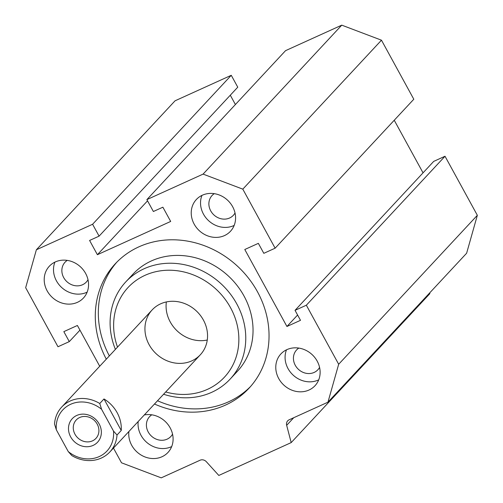 <?xml version="1.0" encoding="UTF-8"?>
<svg xmlns="http://www.w3.org/2000/svg" width="503" height="503" viewBox="0 0 503 503"><rect width="100%" height="100%" fill="white"/><g stroke="black" fill="none" stroke-linecap="round" stroke-linejoin="round"><path stroke-width="0.75" d="M250.513 386.555A91.339 81.455 43 0 1 157.527 400.753M109.346 355.898A91.339 81.455 43 0 1 116.859 262.132M106.303 359.167A91.339 81.455 43 0 1 115.313 263.748A91.339 81.455 43 0 1 257.486 291.797A91.339 81.455 43 0 1 249.016 388.215A91.339 81.455 43 0 1 154.484 404.022M163.582 394.245A71.313 63.598 -137 0 0 211.757 392.29A71.313 63.598 -137 0 0 230.135 379.111L237.403 371.302A71.313 63.598 -137 0 0 244.018 296.016A71.313 63.598 -137 0 0 133.012 274.116L125.737 281.931A71.313 63.598 -137 0 0 115.401 349.39M230.135 379.111A71.313 63.598 -137 0 0 221.27 283.975A71.313 63.598 -137 0 0 125.737 281.931M165.694 391.975A65.83 58.706 -137 0 0 207.462 389.353A65.83 58.706 -137 0 0 232.191 310.923A65.83 58.706 -137 0 0 151.277 272.928A65.83 58.706 -137 0 0 117.513 347.12M191.85 360.846A32.915 29.35 -137 0 0 200.339 354.766A32.915 29.35 -137 0 0 196.245 310.854A32.915 29.35 -137 0 0 152.151 309.911A32.915 29.35 -137 0 0 152.296 349.51A32.915 29.35 -137 0 0 191.85 360.846M166.361 301.945A32.915 29.35 -137 0 0 207.267 340.022M224.457 235.599A23.314 20.793 43 0 1 196.44 227.57A23.314 20.793 43 0 1 196.34 199.515A23.314 20.793 43 0 1 227.57 200.188A23.314 20.793 43 0 1 230.468 231.286A23.314 20.793 43 0 1 224.457 235.599M201.936 195.403A23.314 20.793 -137 0 0 208.355 220.459A23.314 20.793 -137 0 0 233.763 225.608A23.314 20.793 -137 0 0 234.172 225.413M214.272 193.661A14.537 12.965 -137 0 0 212.065 195.504A14.537 12.965 -137 0 0 213.869 214.9A14.537 12.965 -137 0 0 233.348 215.315A14.537 12.965 -137 0 0 235.027 212.989M278.725 378.552A23.314 20.793 43 0 1 280.888 353.942A23.314 20.793 43 0 1 312.118 354.609A23.314 20.793 43 0 1 315.016 385.713A23.314 20.793 43 0 1 278.725 378.552M286.484 349.824A23.314 20.793 -137 0 0 288.024 368.561A23.314 20.793 -137 0 0 318.72 379.84M298.813 348.089A14.537 12.965 -137 0 0 296.613 349.931A14.537 12.965 -137 0 0 298.417 369.328A14.537 12.965 -137 0 0 317.89 369.743A14.537 12.965 -137 0 0 319.575 367.41M144.311 414.95A23.314 20.793 43 0 1 169.348 426.469A23.314 20.793 43 0 1 167.989 452.442A23.314 20.793 43 0 1 142.179 455.655A23.314 20.793 43 0 1 128.9 431.505M138.199 421.514A23.314 20.793 -137 0 0 148.209 443.577A23.314 20.793 -137 0 0 171.693 446.57M151.787 414.818A14.537 12.965 -137 0 0 149.586 416.66A14.537 12.965 -137 0 0 151.39 436.057A14.537 12.965 -137 0 0 170.863 436.472A14.537 12.965 -137 0 0 172.548 434.139M85.604 273.406A23.314 20.793 43 0 1 83.441 298.021A23.314 20.793 43 0 1 52.211 297.348A23.314 20.793 43 0 1 49.313 266.244A23.314 20.793 43 0 1 85.604 273.406M54.909 262.132A23.314 20.793 -137 0 0 61.511 287.358A23.314 20.793 -137 0 0 87.145 292.142M67.245 260.391A14.537 12.965 -137 0 0 65.038 262.233A14.537 12.965 -137 0 0 66.849 281.63A14.537 12.965 -137 0 0 86.321 282.045A14.537 12.965 -137 0 0 88 279.718M146.876 199.622L285.547 50.665L341.763 25.15L381.475 40.19L413.799 99.236L275.128 248.193L242.804 189.147L203.093 174.107L146.876 199.622L153.377 211.505L162.878 207.192L170.68 221.446L97.393 254.707L89.591 240.453L99.091 236.14L92.59 224.263L36.373 249.777L25.659 287.703L57.983 346.749L69.295 341.612L63.831 331.634L77.399 325.479L99.72 366.241M394.239 120.248L423.042 172.843M295.035 310.345L433.705 161.388L445.017 156.251L477.341 215.297L466.627 253.223L327.956 402.186L338.67 364.254L306.346 305.214L295.035 310.345L300.498 320.323L286.93 326.485L244.785 249.507L258.353 243.351L263.817 253.33L275.128 248.193M429.675 292.916L429.864 293.639L291.193 442.596L286.666 425.318A5.483 4.892 43 0 1 287.697 420.829A5.483 4.892 43 0 1 289.106 419.816L327.956 402.186M36.373 249.777L175.044 100.814L231.261 75.305L237.762 87.182L99.091 236.14M230.292 95.205L235.398 104.53M113.464 448.085L121.525 462.81L161.237 477.85L200.087 460.22A5.483 4.892 43 0 1 206.381 461.754L218.811 475.448L291.193 442.596M203.093 174.107L341.763 25.15M242.804 189.147L381.475 40.19M286.93 326.485L297.594 315.023M306.346 305.214L445.017 156.251M338.67 364.254L477.341 215.297M69.295 341.612L79.958 330.157M92.59 224.263L231.261 75.305M147.542 200.842L97.393 254.707M99.764 403.5A32.915 29.35 -137 0 0 61.68 407.097A32.915 29.35 -137 0 0 54.525 424.035L56.342 429.814L68.263 451.587L71.778 455.548A32.915 29.35 -137 0 0 109.861 451.952A32.915 29.35 -137 0 0 117.017 435.02L113.502 431.052L101.581 409.279L99.764 403.5L103.989 398.961L121.242 430.48L117.017 435.02M103.989 398.961A32.915 29.35 43 0 1 121.242 430.48M113.502 431.052A30.174 26.904 43 0 1 99.229 456.567A30.174 26.904 43 0 1 68.263 451.587M56.342 429.814A30.174 26.904 43 0 1 70.615 404.299A30.174 26.904 43 0 1 101.581 409.279M93.118 445.4A17.278 15.411 43 0 1 68.483 428.55A17.278 15.411 43 0 1 93.168 417.352A17.278 15.411 43 0 1 93.118 445.4M92.489 440.861A13.487 12.028 43 0 1 76.28 436.214A13.487 12.028 43 0 1 76.223 419.986A13.487 12.028 43 0 1 94.287 420.376A13.487 12.028 43 0 1 95.966 438.365A13.487 12.028 43 0 1 92.489 440.861M286.666 425.318L293.752 417.704M109.861 451.952L200.339 354.766M61.68 407.097L152.151 309.911"/></g></svg>
